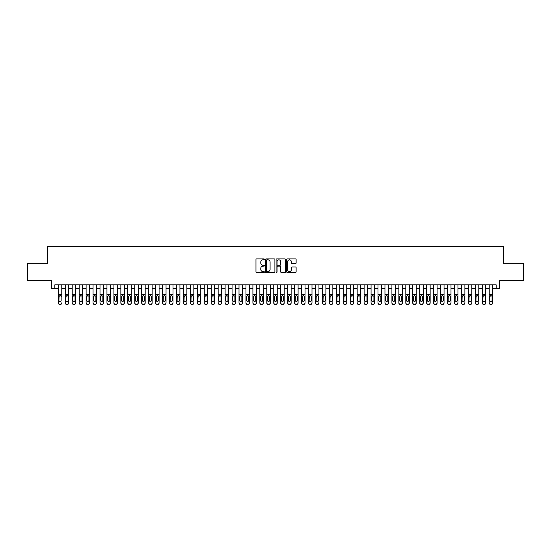 <?xml version="1.0" encoding="UTF-8"?>
<svg xmlns="http://www.w3.org/2000/svg" width="551" height="551" viewBox="0 0 551 551"><rect width="100%" height="100%" fill="white"/><g stroke="black" fill="none" stroke-linecap="round" stroke-linejoin="round"><path stroke-width="0.83" d="M264.377 259.356A0.475 0.475 0 0 0 263.901 258.88L256.656 258.88A0.682 0.682 0 0 0 255.974 259.562L255.974 271.843A0.682 0.682 0 0 0 256.656 272.525L263.901 272.525A0.475 0.475 0 0 0 264.377 272.042A0.475 0.475 0 0 0 263.901 271.567L262.965 271.567A2.183 2.183 0 0 1 260.781 269.384L260.781 268.358A2.183 2.183 0 0 1 262.965 266.174L263.901 266.174A0.475 0.475 0 0 0 264.377 265.699A0.475 0.475 0 0 0 263.901 265.224L262.965 265.224A2.183 2.183 0 0 1 260.781 263.041L260.781 262.014A2.183 2.183 0 0 1 262.965 259.831L263.901 259.831A0.475 0.475 0 0 0 264.377 259.356M295.439 263.688A0.682 0.682 0 0 0 296.121 263.006L296.121 259.562A0.682 0.682 0 0 0 295.439 258.88L287.388 258.88A0.682 0.682 0 0 0 286.706 259.562L286.706 271.843A0.682 0.682 0 0 0 287.388 272.525L295.439 272.525A0.682 0.682 0 0 0 296.121 271.843L296.121 267.676A0.682 0.682 0 0 0 295.439 266.994L291.996 266.994A0.682 0.682 0 0 0 291.314 267.676L291.314 269.742A1.825 1.825 0 0 1 289.489 271.567A1.825 1.825 0 0 1 287.663 269.742L287.663 261.656A1.825 1.825 0 0 1 289.489 259.831A1.825 1.825 0 0 1 291.314 261.656L291.314 263.006A0.682 0.682 0 0 0 291.996 263.688L295.439 263.688M54.831 288.29L54.831 284.812L496.169 284.812L496.169 288.29L499.647 288.29L499.647 280.645L523.45 280.645L523.45 263.268L503.469 263.268L503.469 246.586L47.531 246.586L47.531 263.268L27.55 263.268L27.55 280.645L51.353 280.645L51.353 288.29L58.303 288.29M274.901 259.562A0.682 0.682 0 0 0 274.219 258.88L266.167 258.88A0.682 0.682 0 0 0 265.486 259.562L265.486 271.843A0.682 0.682 0 0 0 266.167 272.525L274.219 272.525A0.682 0.682 0 0 0 274.901 271.843L274.901 259.562M276.781 258.88L284.833 258.88A0.682 0.682 0 0 1 285.514 259.562L285.514 271.843A0.682 0.682 0 0 1 284.833 272.525L281.382 272.525A0.682 0.682 0 0 1 280.7 271.843L280.7 266.863A0.682 0.682 0 0 0 280.018 266.174L277.732 266.174A0.682 0.682 0 0 0 277.05 266.863L277.05 272.042A0.475 0.475 0 0 1 276.574 272.525A0.475 0.475 0 0 1 276.099 272.042L276.099 259.562A0.682 0.682 0 0 1 276.781 258.88M61.781 288.29L65.252 288.29M68.73 288.29L72.209 288.29M75.68 288.29L79.158 288.29M82.629 288.29L86.108 288.29M89.579 288.29L93.057 288.29M96.528 288.29L100.006 288.29M103.485 288.29L106.956 288.29M110.434 288.29L113.905 288.29M117.384 288.29L120.855 288.29M124.333 288.29L127.804 288.29M131.283 288.29L134.761 288.29M138.232 288.29L141.71 288.29M145.182 288.29L148.66 288.29M152.131 288.29L155.609 288.29M159.081 288.29L162.559 288.29M166.037 288.29L169.508 288.29M172.986 288.29L176.458 288.29M179.936 288.29L183.407 288.29M186.885 288.29L190.357 288.29M193.835 288.29L197.313 288.29M200.784 288.29L204.263 288.29M207.734 288.29L211.212 288.29M214.683 288.29L218.162 288.29M221.633 288.29L225.111 288.29M228.589 288.29L232.061 288.29M235.539 288.29L239.01 288.29M242.488 288.29L245.96 288.29M249.438 288.29L252.909 288.29M256.387 288.29L259.865 288.29M263.337 288.29L266.815 288.29M270.286 288.29L273.764 288.29M277.236 288.29L280.714 288.29M284.185 288.29L287.663 288.29M291.135 288.29L294.613 288.29M298.091 288.29L301.562 288.29M305.04 288.29L308.512 288.29M311.99 288.29L315.461 288.29M318.939 288.29L322.411 288.29M325.889 288.29L329.367 288.29M332.838 288.29L336.317 288.29M339.788 288.29L343.266 288.29M346.737 288.29L350.216 288.29M353.687 288.29L357.165 288.29M360.643 288.29L364.115 288.29M367.593 288.29L371.064 288.29M374.542 288.29L378.014 288.29M381.492 288.29L384.963 288.29M388.441 288.29L391.919 288.29M395.391 288.29L398.869 288.29M402.34 288.29L405.818 288.29M409.29 288.29L412.768 288.29M416.239 288.29L419.717 288.29M423.196 288.29L426.667 288.29M430.145 288.29L433.616 288.29M437.095 288.29L440.566 288.29M444.044 288.29L447.515 288.29M450.993 288.29L454.472 288.29M457.943 288.29L461.421 288.29M464.892 288.29L468.371 288.29M471.842 288.29L475.32 288.29M478.791 288.29L482.27 288.29M485.748 288.29L489.219 288.29M492.697 288.29L496.169 288.29M266.918 259.831A0.475 0.475 0 0 0 266.443 260.313L266.443 271.092A0.475 0.475 0 0 0 266.918 271.567L267.91 271.567A2.183 2.183 0 0 0 270.093 269.384L270.093 262.014A2.183 2.183 0 0 0 267.91 259.831L266.918 259.831M280.7 261.691A1.825 1.825 0 0 0 278.875 259.865A1.825 1.825 0 0 0 277.05 261.691L277.05 264.542A0.682 0.682 0 0 0 277.732 265.224L280.018 265.224A0.682 0.682 0 0 0 280.7 264.542L280.7 261.691M58.303 296.376L58.303 302.816A1.391 1.377 -0 0 0 59.694 304.193L60.39 304.193A1.391 1.377 -0 0 0 61.781 302.816L61.781 303.036A1.391 1.377 180 0 1 60.39 304.414L60.39 304.193M61.781 296.376L61.781 284.812M61.154 300.336L61.154 296.672L61.154 300.336A1.109 1.102 180 0 1 60.045 301.438A1.109 1.102 180 0 0 61.154 300.336M58.929 300.55L58.929 300.336A1.109 1.102 180 0 0 60.045 301.438M58.929 300.336L59.053 296.162L60.045 295.556L61.03 296.162L60.045 295.556L58.929 296.59M58.303 284.812L58.303 303.036A1.391 1.377 180 0 0 59.694 304.414L60.39 304.414M61.781 296.162L61.03 296.162L61.154 296.672M65.252 296.376L65.252 302.816A1.391 1.377 0 0 0 66.643 304.193L67.339 304.193A1.391 1.377 0 0 0 68.73 302.816L68.73 303.036A1.391 1.377 180 0 1 67.339 304.414L67.339 304.193M68.104 300.336L68.104 296.672L68.104 300.336A1.109 1.102 180 0 1 66.995 301.438A1.109 1.102 180 0 0 68.104 300.336M65.879 300.55L65.879 300.336A1.109 1.102 180 0 0 66.995 301.438M65.879 300.336L66.003 296.162L66.995 295.556L67.98 296.162L66.995 295.556L65.879 296.59M72.209 296.376L72.209 302.816A1.391 1.377 0 0 0 73.593 304.193L74.289 304.193A1.391 1.377 0 0 0 75.68 302.816L75.68 303.036A1.391 1.377 180 0 1 74.289 304.414L74.289 304.193M75.053 300.336L75.053 296.672L75.053 300.336A1.109 1.102 180 0 1 73.944 301.438A1.109 1.102 180 0 0 75.053 300.336M72.828 300.55L72.828 300.336A1.109 1.102 180 0 0 73.944 301.438M72.828 300.336L72.952 296.162L73.944 295.556L74.929 296.162L73.944 295.556L72.828 296.59M79.158 296.376L79.158 302.816A1.391 1.377 0 0 0 80.542 304.193L81.238 304.193A1.391 1.377 0 0 0 82.629 302.816L82.629 303.036A1.391 1.377 180 0 1 81.238 304.414L81.238 304.193M82.003 300.336L82.003 296.672L82.003 300.336A1.109 1.102 180 0 1 80.894 301.438A1.109 1.102 180 0 0 82.003 300.336M79.778 300.55L79.778 300.336A1.109 1.102 180 0 0 80.894 301.438M79.778 300.336L79.902 296.162L80.894 295.556L81.885 296.162L80.894 295.556L79.778 296.59M86.108 296.376L86.108 302.816A1.391 1.377 0 0 0 87.499 304.193L88.188 304.193A1.391 1.377 0 0 0 89.579 302.816L89.579 303.036A1.391 1.377 180 0 1 88.188 304.414L88.188 304.193M88.952 300.336L88.952 296.672L88.952 300.336A1.109 1.102 180 0 1 87.843 301.438A1.109 1.102 180 0 0 88.952 300.336M86.734 300.55L86.734 300.336A1.109 1.102 180 0 0 87.843 301.438M86.734 300.336L86.851 296.162L87.843 295.556L88.835 296.162L87.843 295.556L86.734 296.59M68.73 284.812L68.73 303.036M65.252 284.812L65.252 303.036A1.391 1.377 180 0 0 66.643 304.414L67.339 304.414M68.73 296.162L67.98 296.162L68.104 296.672M75.68 284.812L75.68 303.036M72.209 284.812L72.209 303.036A1.391 1.377 180 0 0 73.593 304.414L74.289 304.414M75.68 296.162L74.929 296.162L75.053 296.672M82.629 284.812L82.629 303.036M79.158 284.812L79.158 303.036A1.391 1.377 180 0 0 80.542 304.414L81.238 304.414M82.629 296.162L81.885 296.162L82.003 296.672M89.579 284.812L89.579 303.036M86.108 284.812L86.108 303.036A1.391 1.377 180 0 0 87.499 304.414L88.188 304.414M89.579 296.162L88.835 296.162L88.952 296.672M93.057 296.376L93.057 302.816A1.391 1.377 0 0 0 94.448 304.193L95.144 304.193A1.391 1.377 0 0 0 96.528 302.816L96.528 303.036A1.391 1.377 180 0 1 95.144 304.414L95.144 304.193M95.908 300.336L95.908 296.672L95.908 300.336A1.109 1.102 180 0 1 94.793 301.438A1.109 1.102 180 0 0 95.908 300.336M93.684 300.55L93.684 300.336A1.109 1.102 180 0 0 94.793 301.438M93.684 300.336L93.808 296.162L94.793 295.556L95.784 296.162L94.793 295.556L93.684 296.59M96.528 284.812L96.528 303.036M93.057 284.812L93.057 303.036A1.391 1.377 180 0 0 94.448 304.414L95.144 304.414M96.528 296.162L95.784 296.162L95.908 296.672M100.006 296.376L100.006 302.816A1.391 1.377 0 0 0 101.398 304.193L102.093 304.193A1.391 1.377 0 0 0 103.485 302.816L103.485 303.036A1.391 1.377 180 0 1 102.093 304.414L102.093 304.193M102.858 300.336L102.858 296.672L102.858 300.336A1.109 1.102 180 0 1 101.742 301.438A1.109 1.102 180 0 0 102.858 300.336M100.633 300.55L100.633 300.336A1.109 1.102 180 0 0 101.742 301.438M100.633 300.336L100.757 296.162L101.742 295.556L102.734 296.162L101.742 295.556L100.633 296.59M103.485 284.812L103.485 303.036M100.006 284.812L100.006 303.036A1.391 1.377 180 0 0 101.398 304.414L102.093 304.414M103.485 296.162L102.734 296.162L102.858 296.672M106.956 296.376L106.956 302.816A1.391 1.377 0 0 0 108.347 304.193L109.043 304.193A1.391 1.377 0 0 0 110.434 302.816L110.434 303.036A1.391 1.377 180 0 1 109.043 304.414L109.043 304.193M109.807 300.336L109.807 296.672L109.807 300.336A1.109 1.102 180 0 1 108.692 301.438A1.109 1.102 180 0 0 109.807 300.336M107.583 300.55L107.583 300.336A1.109 1.102 180 0 0 108.692 301.438M107.583 300.336L107.707 296.162L108.692 295.556L109.683 296.162L108.692 295.556L107.583 296.59M110.434 284.812L110.434 303.036M106.956 284.812L106.956 303.036A1.391 1.377 180 0 0 108.347 304.414L109.043 304.414M110.434 296.162L109.683 296.162L109.807 296.672M113.905 296.376L113.905 302.816A1.391 1.377 0 0 0 115.297 304.193L115.992 304.193A1.391 1.377 0 0 0 117.384 302.816L117.384 303.036A1.391 1.377 180 0 1 115.992 304.414L115.992 304.193M116.757 300.336L116.757 296.672L116.757 300.336A1.109 1.102 180 0 1 115.641 301.438A1.109 1.102 180 0 0 116.757 300.336M114.532 300.55L114.532 300.336A1.109 1.102 180 0 0 115.641 301.438M114.532 300.336L114.656 296.162L115.641 295.556L116.633 296.162L115.641 295.556L114.532 296.59M117.384 284.812L117.384 303.036M113.905 284.812L113.905 303.036A1.391 1.377 180 0 0 115.297 304.414L115.992 304.414M117.384 296.162L116.633 296.162L116.757 296.672M120.855 296.376L120.855 302.816A1.391 1.377 0 0 0 122.246 304.193L122.942 304.193A1.391 1.377 0 0 0 124.333 302.816L124.333 303.036A1.391 1.377 180 0 1 122.942 304.414L122.942 304.193M123.706 300.336L123.706 296.672L123.706 300.336A1.109 1.102 180 0 1 122.597 301.438A1.109 1.102 180 0 0 123.706 300.336M121.482 300.55L121.482 300.336A1.109 1.102 180 0 0 122.597 301.438M121.482 300.336L121.606 296.162L122.597 295.556L123.582 296.162L122.597 295.556L121.482 296.59M124.333 284.812L124.333 303.036M120.855 284.812L120.855 303.036A1.391 1.377 180 0 0 122.246 304.414L122.942 304.414M124.333 296.162L123.582 296.162L123.706 296.672M127.804 296.376L127.804 302.816A1.391 1.377 0 0 0 129.196 304.193L129.891 304.193A1.391 1.377 0 0 0 131.283 302.816L131.283 303.036A1.391 1.377 180 0 1 129.891 304.414L129.891 304.193M130.656 300.336L130.656 296.672L130.656 300.336A1.109 1.102 180 0 1 129.547 301.438A1.109 1.102 180 0 0 130.656 300.336M128.431 300.55L128.431 300.336A1.109 1.102 180 0 0 129.547 301.438M128.431 300.336L128.555 296.162L129.547 295.556L130.532 296.162L129.547 295.556L128.431 296.59M131.283 284.812L131.283 303.036M127.804 284.812L127.804 303.036A1.391 1.377 180 0 0 129.196 304.414L129.891 304.414M131.283 296.162L130.532 296.162L130.656 296.672M134.761 296.376L134.761 302.816A1.391 1.377 0 0 0 136.145 304.193L136.841 304.193A1.391 1.377 0 0 0 138.232 302.816L138.232 303.036A1.391 1.377 180 0 1 136.841 304.414L136.841 304.193M137.605 300.336L137.605 296.672L137.605 300.336A1.109 1.102 180 0 1 136.496 301.438A1.109 1.102 180 0 0 137.605 300.336M135.381 300.55L135.381 300.336A1.109 1.102 180 0 0 136.496 301.438M135.381 300.336L135.505 296.162L136.496 295.556L137.481 296.162L136.496 295.556L135.381 296.59M138.232 284.812L138.232 303.036M134.761 284.812L134.761 303.036A1.391 1.377 180 0 0 136.145 304.414L136.841 304.414M138.232 296.162L137.481 296.162L137.605 296.672M141.71 296.376L141.71 302.816A1.391 1.377 0 0 0 143.095 304.193L143.79 304.193A1.391 1.377 0 0 0 145.182 302.816L145.182 303.036A1.391 1.377 180 0 1 143.79 304.414L143.79 304.193M144.555 300.336L144.555 296.672L144.555 300.336A1.109 1.102 180 0 1 143.446 301.438A1.109 1.102 180 0 0 144.555 300.336M142.33 300.55L142.33 300.336A1.109 1.102 180 0 0 143.446 301.438M142.33 300.336L142.454 296.162L143.446 295.556L144.431 296.162L143.446 295.556L142.33 296.59M145.182 284.812L145.182 303.036M141.71 284.812L141.71 303.036A1.391 1.377 180 0 0 143.095 304.414L143.79 304.414M145.182 296.162L144.431 296.162L144.555 296.672M152.131 284.812L152.131 303.036A1.391 1.377 180 0 1 150.74 304.414L150.74 304.193A1.391 1.377 0 0 0 152.131 302.816L152.131 303.036M148.66 284.812L148.66 302.816A1.391 1.377 0 0 0 150.051 304.193L150.74 304.193M150.051 304.193L150.74 304.414M150.051 304.414A1.391 1.377 180 0 1 148.66 303.036L148.66 296.376M152.131 296.162L151.387 296.162L151.504 300.336A1.109 1.102 180 0 1 150.395 301.438A1.109 1.102 180 0 1 149.287 300.336L149.404 296.162L150.395 295.556L151.387 296.162L150.395 295.556L149.287 296.59M159.081 284.812L159.081 303.036A1.391 1.377 180 0 1 157.696 304.414L157.696 304.193A1.391 1.377 0 0 0 159.081 302.816L159.081 303.036M155.609 284.812L155.609 302.816A1.391 1.377 0 0 0 157.001 304.193L157.696 304.193M157.001 304.193L157.696 304.414M157.001 304.414A1.391 1.377 180 0 1 155.609 303.036L155.609 296.376M159.081 296.162L158.337 296.162L158.461 300.336A1.109 1.102 180 0 1 157.345 301.438A1.109 1.102 180 0 1 156.236 300.336L156.36 296.162L157.345 295.556L158.337 296.162L157.345 295.556L156.236 296.59M150.395 301.438A1.109 1.102 180 0 0 151.504 300.336L151.504 296.672M157.345 301.438A1.109 1.102 180 0 0 158.461 300.336L158.461 296.672M162.559 296.376L162.559 302.816A1.391 1.377 0 0 0 163.95 304.193L164.646 304.193A1.391 1.377 0 0 0 166.037 302.816L166.037 303.036A1.391 1.377 180 0 1 164.646 304.414L164.646 304.193M165.41 300.336L165.41 296.672L165.41 300.336A1.109 1.102 180 0 1 164.294 301.438A1.109 1.102 180 0 0 165.41 300.336M163.186 300.55L163.186 300.336A1.109 1.102 180 0 0 164.294 301.438M163.186 300.336L163.31 296.162L164.294 295.556L165.286 296.162L164.294 295.556L163.186 296.59M166.037 284.812L166.037 303.036M162.559 284.812L162.559 303.036A1.391 1.377 180 0 0 163.95 304.414L164.646 304.414M166.037 296.162L165.286 296.162L165.41 296.672M169.508 296.376L169.508 302.816A1.391 1.377 0 0 0 170.9 304.193L171.595 304.193A1.391 1.377 0 0 0 172.986 302.816L172.986 303.036A1.391 1.377 180 0 1 171.595 304.414L171.595 304.193M172.36 300.336L172.36 296.672L172.36 300.336A1.109 1.102 180 0 1 171.244 301.438A1.109 1.102 180 0 0 172.36 300.336M170.135 300.55L170.135 300.336A1.109 1.102 180 0 0 171.244 301.438M170.135 300.336L170.259 296.162L171.244 295.556L172.236 296.162L171.244 295.556L170.135 296.59M172.986 284.812L172.986 303.036M169.508 284.812L169.508 303.036A1.391 1.377 180 0 0 170.9 304.414L171.595 304.414M172.986 296.162L172.236 296.162L172.36 296.672M176.458 296.376L176.458 302.816A1.391 1.377 0 0 0 177.849 304.193L178.545 304.193A1.391 1.377 0 0 0 179.936 302.816L179.936 303.036A1.391 1.377 180 0 1 178.545 304.414L178.545 304.193M179.309 300.336L179.309 296.672L179.309 300.336A1.109 1.102 180 0 1 178.193 301.438A1.109 1.102 180 0 0 179.309 300.336M177.085 300.55L177.085 300.336A1.109 1.102 180 0 0 178.193 301.438M177.085 300.336L177.208 296.162L178.193 295.556L179.185 296.162L178.193 295.556L177.085 296.59M179.936 284.812L179.936 303.036M176.458 284.812L176.458 303.036A1.391 1.377 180 0 0 177.849 304.414L178.545 304.414M179.936 296.162L179.185 296.162L179.309 296.672M183.407 296.376L183.407 302.816A1.391 1.377 0 0 0 184.799 304.193L185.494 304.193A1.391 1.377 0 0 0 186.885 302.816L186.885 303.036A1.391 1.377 180 0 1 185.494 304.414L185.494 304.193M186.259 300.336L186.259 296.672L186.259 300.336A1.109 1.102 180 0 1 185.15 301.438A1.109 1.102 180 0 0 186.259 300.336M184.034 300.55L184.034 300.336A1.109 1.102 180 0 0 185.15 301.438M184.034 300.336L184.158 296.162L185.15 295.556L186.135 296.162L185.15 295.556L184.034 296.59M186.885 284.812L186.885 303.036M183.407 284.812L183.407 303.036A1.391 1.377 180 0 0 184.799 304.414L185.494 304.414M186.885 296.162L186.135 296.162L186.259 296.672M190.357 296.376L190.357 302.816A1.391 1.377 0 0 0 191.748 304.193L192.444 304.193A1.391 1.377 0 0 0 193.835 302.816L193.835 303.036A1.391 1.377 180 0 1 192.444 304.414L192.444 304.193M193.208 300.336L193.208 296.672L193.208 300.336A1.109 1.102 180 0 1 192.099 301.438A1.109 1.102 180 0 0 193.208 300.336M190.983 300.55L190.983 300.336A1.109 1.102 180 0 0 192.099 301.438M190.983 300.336L191.107 296.162L192.099 295.556L193.084 296.162L192.099 295.556L190.983 296.59M193.835 284.812L193.835 303.036M190.357 284.812L190.357 303.036A1.391 1.377 180 0 0 191.748 304.414L192.444 304.414M193.835 296.162L193.084 296.162L193.208 296.672M197.313 296.376L197.313 302.816A1.391 1.377 0 0 0 198.697 304.193L199.393 304.193A1.391 1.377 0 0 0 200.784 302.816L200.784 303.036A1.391 1.377 180 0 1 199.393 304.414L199.393 304.193M200.158 300.336L200.158 296.672L200.158 300.336A1.109 1.102 180 0 1 199.049 301.438A1.109 1.102 180 0 0 200.158 300.336M197.933 300.55L197.933 300.336A1.109 1.102 180 0 0 199.049 301.438M197.933 300.336L198.057 296.162L199.049 295.556L200.034 296.162L199.049 295.556L197.933 296.59M200.784 284.812L200.784 303.036M197.313 284.812L197.313 303.036A1.391 1.377 180 0 0 198.697 304.414L199.393 304.414M200.784 296.162L200.034 296.162L200.158 296.672M204.263 296.376L204.263 302.816A1.391 1.377 0 0 0 205.647 304.193L206.343 304.193A1.391 1.377 0 0 0 207.734 302.816L207.734 303.036A1.391 1.377 180 0 1 206.343 304.414L206.343 304.193M207.107 300.336L207.107 296.672L207.107 300.336A1.109 1.102 180 0 1 205.998 301.438A1.109 1.102 180 0 0 207.107 300.336M204.882 300.55L204.882 300.336A1.109 1.102 180 0 0 205.998 301.438M204.882 300.336L205.006 296.162L205.998 295.556L206.983 296.162L205.998 295.556L204.882 296.59M207.734 284.812L207.734 303.036M204.263 284.812L204.263 303.036A1.391 1.377 180 0 0 205.647 304.414L206.343 304.414M207.734 296.162L206.983 296.162L207.107 296.672M211.212 296.376L211.212 302.816A1.391 1.377 0 0 0 212.603 304.193L213.292 304.193A1.391 1.377 0 0 0 214.683 302.816L214.683 303.036A1.391 1.377 180 0 1 213.292 304.414L213.292 304.193M214.057 300.336L214.057 296.672L214.057 300.336A1.109 1.102 180 0 1 212.948 301.438A1.109 1.102 180 0 0 214.057 300.336M211.839 300.55L211.839 300.336A1.109 1.102 180 0 0 212.948 301.438M211.839 300.336L211.956 296.162L212.948 295.556L213.94 296.162L212.948 295.556L211.839 296.59M214.683 284.812L214.683 303.036M211.212 284.812L211.212 303.036A1.391 1.377 180 0 0 212.603 304.414L213.292 304.414M214.683 296.162L213.94 296.162L214.057 296.672M218.162 296.376L218.162 302.816A1.391 1.377 0 0 0 219.553 304.193L220.248 304.193A1.391 1.377 0 0 0 221.633 302.816L221.633 303.036A1.391 1.377 180 0 1 220.248 304.414L220.248 304.193M221.013 300.336L221.013 296.672L221.013 300.336A1.109 1.102 180 0 1 219.897 301.438A1.109 1.102 180 0 0 221.013 300.336M218.788 300.55L218.788 300.336A1.109 1.102 180 0 0 219.897 301.438M218.788 300.336L218.912 296.162L219.897 295.556L220.889 296.162L219.897 295.556L218.788 296.59M225.111 296.376L225.111 302.816A1.391 1.377 0 0 0 226.502 304.193L227.198 304.193A1.391 1.377 0 0 0 228.589 302.816L228.589 303.036A1.391 1.377 180 0 1 227.198 304.414L227.198 304.193M227.962 300.336L227.962 296.672L227.962 300.336A1.109 1.102 180 0 1 226.847 301.438A1.109 1.102 180 0 0 227.962 300.336M225.738 300.55L225.738 300.336A1.109 1.102 180 0 0 226.847 301.438M225.738 300.336L225.862 296.162L226.847 295.556L227.839 296.162L226.847 295.556L225.738 296.59M232.061 296.376L232.061 302.816A1.391 1.377 0 0 0 233.452 304.193L234.147 304.193A1.391 1.377 0 0 0 235.539 302.816L235.539 303.036A1.391 1.377 180 0 1 234.147 304.414L234.147 304.193M234.912 300.336L234.912 296.672L234.912 300.336A1.109 1.102 180 0 1 233.796 301.438A1.109 1.102 180 0 0 234.912 300.336M232.687 300.55L232.687 300.336A1.109 1.102 180 0 0 233.796 301.438M232.687 300.336L232.811 296.162L233.796 295.556L234.788 296.162L233.796 295.556L232.687 296.59M221.633 284.812L221.633 303.036M218.162 284.812L218.162 303.036A1.391 1.377 180 0 0 219.553 304.414L220.248 304.414M221.633 296.162L220.889 296.162L221.013 296.672M228.589 284.812L228.589 303.036M225.111 284.812L225.111 303.036A1.391 1.377 180 0 0 226.502 304.414L227.198 304.414M228.589 296.162L227.839 296.162L227.962 296.672M235.539 284.812L235.539 303.036M232.061 284.812L232.061 303.036A1.391 1.377 180 0 0 233.452 304.414L234.147 304.414M235.539 296.162L234.788 296.162L234.912 296.672M239.01 296.376L239.01 302.816A1.391 1.377 0 0 0 240.401 304.193L241.097 304.193A1.391 1.377 0 0 0 242.488 302.816L242.488 303.036A1.391 1.377 180 0 1 241.097 304.414L241.097 304.193M241.861 300.336L241.861 296.672L241.861 300.336A1.109 1.102 180 0 1 240.746 301.438A1.109 1.102 180 0 0 241.861 300.336M239.637 300.55L239.637 300.336A1.109 1.102 180 0 0 240.746 301.438M239.637 300.336L239.761 296.162L240.746 295.556L241.737 296.162L240.746 295.556L239.637 296.59M242.488 284.812L242.488 303.036M239.01 284.812L239.01 303.036A1.391 1.377 180 0 0 240.401 304.414L241.097 304.414M242.488 296.162L241.737 296.162L241.861 296.672M245.96 296.376L245.96 302.816A1.391 1.377 0 0 0 247.351 304.193L248.046 304.193A1.391 1.377 0 0 0 249.438 302.816L249.438 303.036A1.391 1.377 180 0 1 248.046 304.414L248.046 304.193M248.811 300.336L248.811 296.672L248.811 300.336A1.109 1.102 180 0 1 247.702 301.438A1.109 1.102 180 0 0 248.811 300.336M246.586 300.55L246.586 300.336A1.109 1.102 180 0 0 247.702 301.438M246.586 300.336L246.71 296.162L247.702 295.556L248.687 296.162L247.702 295.556L246.586 296.59M249.438 284.812L249.438 303.036M245.96 284.812L245.96 303.036A1.391 1.377 180 0 0 247.351 304.414L248.046 304.414M249.438 296.162L248.687 296.162L248.811 296.672M252.909 296.376L252.909 302.816A1.391 1.377 0 0 0 254.3 304.193L254.996 304.193A1.391 1.377 0 0 0 256.387 302.816L256.387 303.036A1.391 1.377 180 0 1 254.996 304.414L254.996 304.193M255.76 300.336L255.76 296.672L255.76 300.336A1.109 1.102 180 0 1 254.652 301.438A1.109 1.102 180 0 0 255.76 300.336M253.536 300.55L253.536 300.336A1.109 1.102 180 0 0 254.652 301.438M253.536 300.336L253.66 296.162L254.652 295.556L255.636 296.162L254.652 295.556L253.536 296.59M256.387 284.812L256.387 303.036M252.909 284.812L252.909 303.036A1.391 1.377 180 0 0 254.3 304.414L254.996 304.414M256.387 296.162L255.636 296.162L255.76 296.672M259.865 296.376L259.865 302.816A1.391 1.377 0 0 0 261.25 304.193L261.945 304.193A1.391 1.377 0 0 0 263.337 302.816L263.337 303.036A1.391 1.377 180 0 1 261.945 304.414L261.945 304.193M262.71 300.336L262.71 296.672L262.71 300.336A1.109 1.102 180 0 1 261.601 301.438A1.109 1.102 180 0 0 262.71 300.336M260.485 300.55L260.485 300.336A1.109 1.102 180 0 0 261.601 301.438M260.485 300.336L260.609 296.162L261.601 295.556L262.586 296.162L261.601 295.556L260.485 296.59M263.337 284.812L263.337 303.036M259.865 284.812L259.865 303.036A1.391 1.377 180 0 0 261.25 304.414L261.945 304.414M263.337 296.162L262.586 296.162L262.71 296.672M266.815 296.376L266.815 302.816A1.391 1.377 0 0 0 268.199 304.193L268.895 304.193A1.391 1.377 0 0 0 270.286 302.816L270.286 303.036A1.391 1.377 180 0 1 268.895 304.414L268.895 304.193M269.659 300.336L269.659 296.672L269.659 300.336A1.109 1.102 180 0 1 268.551 301.438A1.109 1.102 180 0 0 269.659 300.336M267.435 300.55L267.435 300.336A1.109 1.102 180 0 0 268.551 301.438M267.435 300.336L267.559 296.162L268.551 295.556L269.535 296.162L268.551 295.556L267.435 296.59M273.764 296.376L273.764 302.816A1.391 1.377 0 0 0 275.156 304.193L275.844 304.193A1.391 1.377 0 0 0 277.236 302.816L277.236 303.036A1.391 1.377 180 0 1 275.844 304.414L275.844 304.193M276.609 300.336L276.609 296.672L276.609 300.336A1.109 1.102 180 0 1 275.5 301.438A1.109 1.102 180 0 0 276.609 300.336M274.391 300.55L274.391 300.336A1.109 1.102 180 0 0 275.5 301.438M274.391 300.336L274.508 296.162L275.5 295.556L276.492 296.162L275.5 295.556L274.391 296.59M280.714 296.376L280.714 302.816A1.391 1.377 0 0 0 282.105 304.193L282.801 304.193A1.391 1.377 0 0 0 284.185 302.816L284.185 303.036A1.391 1.377 180 0 1 282.801 304.414L282.801 304.193M283.565 300.336L283.565 296.672L283.565 300.336A1.109 1.102 180 0 1 282.449 301.438A1.109 1.102 180 0 0 283.565 300.336M281.341 300.55L281.341 300.336A1.109 1.102 180 0 0 282.449 301.438M281.341 300.336L281.465 296.162L282.449 295.556L283.441 296.162L282.449 295.556L281.341 296.59M270.286 284.812L270.286 303.036M266.815 284.812L266.815 303.036A1.391 1.377 180 0 0 268.199 304.414L268.895 304.414M270.286 296.162L269.535 296.162L269.659 296.672M277.236 284.812L277.236 303.036M273.764 284.812L273.764 303.036A1.391 1.377 180 0 0 275.156 304.414L275.844 304.414M277.236 296.162L276.492 296.162L276.609 296.672M284.185 284.812L284.185 303.036M280.714 284.812L280.714 303.036A1.391 1.377 180 0 0 282.105 304.414L282.801 304.414M284.185 296.162L283.441 296.162L283.565 296.672M287.663 296.376L287.663 302.816A1.391 1.377 0 0 0 289.055 304.193L289.75 304.193A1.391 1.377 0 0 0 291.135 302.816L291.135 303.036A1.391 1.377 180 0 1 289.75 304.414L289.75 304.193M290.515 300.336L290.515 296.672L290.515 300.336A1.109 1.102 180 0 1 289.399 301.438A1.109 1.102 180 0 0 290.515 300.336M288.29 300.55L288.29 300.336A1.109 1.102 180 0 0 289.399 301.438M288.29 300.336L288.414 296.162L289.399 295.556L290.391 296.162L289.399 295.556L288.29 296.59M291.135 284.812L291.135 303.036M287.663 284.812L287.663 303.036A1.391 1.377 180 0 0 289.055 304.414L289.75 304.414M291.135 296.162L290.391 296.162L290.515 296.672M294.613 296.376L294.613 302.816A1.391 1.377 0 0 0 296.004 304.193L296.7 304.193A1.391 1.377 0 0 0 298.091 302.816L298.091 303.036A1.391 1.377 180 0 1 296.7 304.414L296.7 304.193M297.464 300.336L297.464 296.672L297.464 300.336A1.109 1.102 180 0 1 296.348 301.438A1.109 1.102 180 0 0 297.464 300.336M295.24 300.55L295.24 300.336A1.109 1.102 180 0 0 296.348 301.438M295.24 300.336L295.364 296.162L296.348 295.556L297.34 296.162L296.348 295.556L295.24 296.59M298.091 284.812L298.091 303.036M294.613 284.812L294.613 303.036A1.391 1.377 180 0 0 296.004 304.414L296.7 304.414M298.091 296.162L297.34 296.162L297.464 296.672M301.562 296.376L301.562 302.816A1.391 1.377 0 0 0 302.954 304.193L303.649 304.193A1.391 1.377 0 0 0 305.04 302.816L305.04 303.036A1.391 1.377 180 0 1 303.649 304.414L303.649 304.193M304.414 300.336L304.414 296.672L304.414 300.336A1.109 1.102 180 0 1 303.298 301.438A1.109 1.102 180 0 0 304.414 300.336M302.189 300.55L302.189 300.336A1.109 1.102 180 0 0 303.298 301.438M302.189 300.336L302.313 296.162L303.298 295.556L304.29 296.162L303.298 295.556L302.189 296.59M305.04 284.812L305.04 303.036M301.562 284.812L301.562 303.036A1.391 1.377 180 0 0 302.954 304.414L303.649 304.414M305.04 296.162L304.29 296.162L304.414 296.672M308.512 296.376L308.512 302.816A1.391 1.377 0 0 0 309.903 304.193L310.599 304.193A1.391 1.377 0 0 0 311.99 302.816L311.99 303.036A1.391 1.377 180 0 1 310.599 304.414L310.599 304.193M311.363 300.336L311.363 296.672L311.363 300.336A1.109 1.102 180 0 1 310.254 301.438A1.109 1.102 180 0 0 311.363 300.336M309.139 300.55L309.139 300.336A1.109 1.102 180 0 0 310.254 301.438M309.139 300.336L309.263 296.162L310.254 295.556L311.239 296.162L310.254 295.556L309.139 296.59M311.99 284.812L311.99 303.036M308.512 284.812L308.512 303.036A1.391 1.377 180 0 0 309.903 304.414L310.599 304.414M311.99 296.162L311.239 296.162L311.363 296.672M315.461 296.376L315.461 302.816A1.391 1.377 0 0 0 316.853 304.193L317.548 304.193A1.391 1.377 0 0 0 318.939 302.816L318.939 303.036A1.391 1.377 180 0 1 317.548 304.414L317.548 304.193M318.313 300.336L318.313 296.672L318.313 300.336A1.109 1.102 180 0 1 317.204 301.438A1.109 1.102 180 0 0 318.313 300.336M316.088 300.55L316.088 300.336A1.109 1.102 180 0 0 317.204 301.438M316.088 300.336L316.212 296.162L317.204 295.556L318.189 296.162L317.204 295.556L316.088 296.59M318.939 284.812L318.939 303.036M315.461 284.812L315.461 303.036A1.391 1.377 180 0 0 316.853 304.414L317.548 304.414M318.939 296.162L318.189 296.162L318.313 296.672M322.411 296.376L322.411 302.816A1.391 1.377 0 0 0 323.802 304.193L324.498 304.193A1.391 1.377 0 0 0 325.889 302.816L325.889 303.036A1.391 1.377 180 0 1 324.498 304.414L324.498 304.193M325.262 300.336L325.262 296.672L325.262 300.336A1.109 1.102 180 0 1 324.153 301.438A1.109 1.102 180 0 0 325.262 300.336M323.038 300.55L323.038 300.336A1.109 1.102 180 0 0 324.153 301.438M323.038 300.336L323.161 296.162L324.153 295.556L325.138 296.162L324.153 295.556L323.038 296.59M325.889 284.812L325.889 303.036M322.411 284.812L322.411 303.036A1.391 1.377 180 0 0 323.802 304.414L324.498 304.414M325.889 296.162L325.138 296.162L325.262 296.672M329.367 296.376L329.367 302.816A1.391 1.377 0 0 0 330.752 304.193L331.447 304.193A1.391 1.377 0 0 0 332.838 302.816L332.838 303.036A1.391 1.377 180 0 1 331.447 304.414L331.447 304.193M332.212 300.336L332.212 296.672L332.212 300.336A1.109 1.102 180 0 1 331.103 301.438A1.109 1.102 180 0 0 332.212 300.336M329.987 300.55L329.987 300.336A1.109 1.102 180 0 0 331.103 301.438M329.987 300.336L330.111 296.162L331.103 295.556L332.088 296.162L331.103 295.556L329.987 296.59M332.838 284.812L332.838 303.036M329.367 284.812L329.367 303.036A1.391 1.377 180 0 0 330.752 304.414L331.447 304.414M332.838 296.162L332.088 296.162L332.212 296.672M336.317 296.376L336.317 302.816A1.391 1.377 0 0 0 337.708 304.193L338.397 304.193A1.391 1.377 0 0 0 339.788 302.816L339.788 303.036A1.391 1.377 180 0 1 338.397 304.414L338.397 304.193M339.161 300.336L339.161 296.672L339.161 300.336A1.109 1.102 180 0 1 338.052 301.438A1.109 1.102 180 0 0 339.161 300.336M336.943 300.55L336.943 300.336A1.109 1.102 180 0 0 338.052 301.438M336.943 300.336L337.06 296.162L338.052 295.556L339.044 296.162L338.052 295.556L336.943 296.59M339.788 284.812L339.788 303.036M336.317 284.812L336.317 303.036A1.391 1.377 180 0 0 337.708 304.414L338.397 304.414M339.788 296.162L339.044 296.162L339.161 296.672M343.266 296.376L343.266 302.816A1.391 1.377 0 0 0 344.657 304.193L345.353 304.193A1.391 1.377 0 0 0 346.737 302.816L346.737 303.036A1.391 1.377 180 0 1 345.353 304.414L345.353 304.193M346.118 300.336L346.118 296.672L346.118 300.336A1.109 1.102 180 0 1 345.002 301.438A1.109 1.102 180 0 0 346.118 300.336M343.893 300.55L343.893 300.336A1.109 1.102 180 0 0 345.002 301.438M343.893 300.336L344.017 296.162L345.002 295.556L345.994 296.162L345.002 295.556L343.893 296.59M346.737 284.812L346.737 303.036M343.266 284.812L343.266 303.036A1.391 1.377 180 0 0 344.657 304.414L345.353 304.414M346.737 296.162L345.994 296.162L346.118 296.672M350.216 296.376L350.216 302.816A1.391 1.377 0 0 0 351.607 304.193L352.303 304.193A1.391 1.377 0 0 0 353.687 302.816L353.687 303.036A1.391 1.377 180 0 1 352.303 304.414L352.303 304.193M353.067 300.336L353.067 296.672L353.067 300.336A1.109 1.102 180 0 1 351.951 301.438A1.109 1.102 180 0 0 353.067 300.336M350.842 300.55L350.842 300.336A1.109 1.102 180 0 0 351.951 301.438M350.842 300.336L350.966 296.162L351.951 295.556L352.943 296.162L351.951 295.556L350.842 296.59M353.687 284.812L353.687 303.036M350.216 284.812L350.216 303.036A1.391 1.377 180 0 0 351.607 304.414L352.303 304.414M353.687 296.162L352.943 296.162L353.067 296.672M357.165 296.376L357.165 302.816A1.391 1.377 0 0 0 358.556 304.193L359.252 304.193A1.391 1.377 0 0 0 360.643 302.816L360.643 303.036A1.391 1.377 180 0 1 359.252 304.414L359.252 304.193M360.017 300.336L360.017 296.672L360.017 300.336A1.109 1.102 180 0 1 358.901 301.438A1.109 1.102 180 0 0 360.017 300.336M357.792 300.55L357.792 300.336A1.109 1.102 180 0 0 358.901 301.438M357.792 300.336L357.916 296.162L358.901 295.556L359.893 296.162L358.901 295.556L357.792 296.59M360.643 284.812L360.643 303.036M357.165 284.812L357.165 303.036A1.391 1.377 180 0 0 358.556 304.414L359.252 304.414M360.643 296.162L359.893 296.162L360.017 296.672M364.115 296.376L364.115 302.816A1.391 1.377 0 0 0 365.506 304.193L366.201 304.193A1.391 1.377 0 0 0 367.593 302.816L367.593 303.036A1.391 1.377 180 0 1 366.201 304.414L366.201 304.193M366.966 300.336L366.966 296.672L366.966 300.336A1.109 1.102 180 0 1 365.85 301.438A1.109 1.102 180 0 0 366.966 300.336M364.741 300.55L364.741 300.336A1.109 1.102 180 0 0 365.85 301.438M364.741 300.336L364.865 296.162L365.85 295.556L366.842 296.162L365.85 295.556L364.741 296.59M367.593 284.812L367.593 303.036M364.115 284.812L364.115 303.036A1.391 1.377 180 0 0 365.506 304.414L366.201 304.414M367.593 296.162L366.842 296.162L366.966 296.672M371.064 296.376L371.064 302.816A1.391 1.377 0 0 0 372.455 304.193L373.151 304.193A1.391 1.377 0 0 0 374.542 302.816L374.542 303.036A1.391 1.377 180 0 1 373.151 304.414L373.151 304.193M373.915 300.336L373.915 296.672L373.915 300.336A1.109 1.102 180 0 1 372.807 301.438A1.109 1.102 180 0 0 373.915 300.336M371.691 300.55L371.691 300.336A1.109 1.102 180 0 0 372.807 301.438M371.691 300.336L371.815 296.162L372.807 295.556L373.792 296.162L372.807 295.556L371.691 296.59M374.542 284.812L374.542 303.036M371.064 284.812L371.064 303.036A1.391 1.377 180 0 0 372.455 304.414L373.151 304.414M374.542 296.162L373.792 296.162L373.915 296.672M378.014 296.376L378.014 302.816A1.391 1.377 0 0 0 379.405 304.193L380.1 304.193A1.391 1.377 0 0 0 381.492 302.816L381.492 303.036A1.391 1.377 180 0 1 380.1 304.414L380.1 304.193M380.865 300.336L380.865 296.672L380.865 300.336A1.109 1.102 180 0 1 379.756 301.438A1.109 1.102 180 0 0 380.865 300.336M378.64 300.55L378.64 300.336A1.109 1.102 180 0 0 379.756 301.438M378.64 300.336L378.764 296.162L379.756 295.556L380.741 296.162L379.756 295.556L378.64 296.59M381.492 284.812L381.492 303.036M378.014 284.812L378.014 303.036A1.391 1.377 180 0 0 379.405 304.414L380.1 304.414M381.492 296.162L380.741 296.162L380.865 296.672M384.963 296.376L384.963 302.816A1.391 1.377 0 0 0 386.354 304.193L387.05 304.193A1.391 1.377 0 0 0 388.441 302.816L388.441 303.036A1.391 1.377 180 0 1 387.05 304.414L387.05 304.193M387.814 300.336L387.814 296.672L387.814 300.336A1.109 1.102 180 0 1 386.706 301.438A1.109 1.102 180 0 0 387.814 300.336M385.59 300.55L385.59 300.336A1.109 1.102 180 0 0 386.706 301.438M385.59 300.336L385.714 296.162L386.706 295.556L387.69 296.162L386.706 295.556L385.59 296.59M388.441 284.812L388.441 303.036M384.963 284.812L384.963 303.036A1.391 1.377 180 0 0 386.354 304.414L387.05 304.414M388.441 296.162L387.69 296.162L387.814 296.672M391.919 296.376L391.919 302.816A1.391 1.377 0 0 0 393.304 304.193L393.999 304.193A1.391 1.377 0 0 0 395.391 302.816L395.391 303.036A1.391 1.377 180 0 1 393.999 304.414L393.999 304.193M394.764 300.336L394.764 296.672L394.764 300.336A1.109 1.102 180 0 1 393.655 301.438A1.109 1.102 180 0 0 394.764 300.336M392.539 300.55L392.539 300.336A1.109 1.102 180 0 0 393.655 301.438M392.539 300.336L392.663 296.162L393.655 295.556L394.64 296.162L393.655 295.556L392.539 296.59M395.391 284.812L395.391 303.036M391.919 284.812L391.919 303.036A1.391 1.377 180 0 0 393.304 304.414L393.999 304.414M395.391 296.162L394.64 296.162L394.764 296.672M398.869 296.376L398.869 302.816A1.391 1.377 0 0 0 400.26 304.193L400.949 304.193A1.391 1.377 0 0 0 402.34 302.816L402.34 303.036A1.391 1.377 180 0 1 400.949 304.414L400.949 304.193M401.713 300.336L401.713 296.672L401.713 300.336A1.109 1.102 180 0 1 400.605 301.438A1.109 1.102 180 0 0 401.713 300.336M399.496 300.55L399.496 300.336A1.109 1.102 180 0 0 400.605 301.438M399.496 300.336L399.613 296.162L400.605 295.556L401.596 296.162L400.605 295.556L399.496 296.59M402.34 284.812L402.34 303.036M398.869 284.812L398.869 303.036A1.391 1.377 180 0 0 400.26 304.414L400.949 304.414M402.34 296.162L401.596 296.162L401.713 296.672M405.818 296.376L405.818 302.816A1.391 1.377 0 0 0 407.21 304.193L407.905 304.193A1.391 1.377 0 0 0 409.29 302.816L409.29 303.036A1.391 1.377 180 0 1 407.905 304.414L407.905 304.193M408.67 300.336L408.67 296.672L408.67 300.336A1.109 1.102 180 0 1 407.554 301.438A1.109 1.102 180 0 0 408.67 300.336M406.445 300.55L406.445 300.336A1.109 1.102 180 0 0 407.554 301.438M406.445 300.336L406.569 296.162L407.554 295.556L408.546 296.162L407.554 295.556L406.445 296.59M409.29 284.812L409.29 303.036M405.818 284.812L405.818 303.036A1.391 1.377 180 0 0 407.21 304.414L407.905 304.414M409.29 296.162L408.546 296.162L408.67 296.672M412.768 296.376L412.768 302.816A1.391 1.377 0 0 0 414.159 304.193L414.855 304.193A1.391 1.377 0 0 0 416.239 302.816L416.239 303.036A1.391 1.377 180 0 1 414.855 304.414L414.855 304.193M415.619 300.336L415.619 296.672L415.619 300.336A1.109 1.102 180 0 1 414.504 301.438A1.109 1.102 180 0 0 415.619 300.336M413.395 300.55L413.395 300.336A1.109 1.102 180 0 0 414.504 301.438M413.395 300.336L413.519 296.162L414.504 295.556L415.495 296.162L414.504 295.556L413.395 296.59M416.239 284.812L416.239 303.036M412.768 284.812L412.768 303.036A1.391 1.377 180 0 0 414.159 304.414L414.855 304.414M416.239 296.162L415.495 296.162L415.619 296.672M419.717 296.376L419.717 302.816A1.391 1.377 0 0 0 421.109 304.193L421.804 304.193A1.391 1.377 0 0 0 423.196 302.816L423.196 303.036A1.391 1.377 180 0 1 421.804 304.414L421.804 304.193M422.569 300.336L422.569 296.672L422.569 300.336A1.109 1.102 180 0 1 421.453 301.438A1.109 1.102 180 0 0 422.569 300.336M420.344 300.55L420.344 300.336A1.109 1.102 180 0 0 421.453 301.438M420.344 300.336L420.468 296.162L421.453 295.556L422.445 296.162L421.453 295.556L420.344 296.59M423.196 284.812L423.196 303.036M419.717 284.812L419.717 303.036A1.391 1.377 180 0 0 421.109 304.414L421.804 304.414M423.196 296.162L422.445 296.162L422.569 296.672M426.667 296.376L426.667 302.816A1.391 1.377 0 0 0 428.058 304.193L428.754 304.193A1.391 1.377 0 0 0 430.145 302.816L430.145 303.036A1.391 1.377 180 0 1 428.754 304.414L428.754 304.193M429.518 300.336L429.518 296.672L429.518 300.336A1.109 1.102 180 0 1 428.402 301.438A1.109 1.102 180 0 0 429.518 300.336M427.294 300.55L427.294 300.336A1.109 1.102 180 0 0 428.402 301.438M427.294 300.336L427.418 296.162L428.402 295.556L429.394 296.162L428.402 295.556L427.294 296.59M433.616 296.376L433.616 302.816A1.391 1.377 0 0 0 435.008 304.193L435.703 304.193A1.391 1.377 0 0 0 437.095 302.816L437.095 303.036A1.391 1.377 180 0 1 435.703 304.414L435.703 304.193M436.468 300.336L436.468 296.672L436.468 300.336A1.109 1.102 180 0 1 435.359 301.438A1.109 1.102 180 0 0 436.468 300.336M434.243 300.55L434.243 300.336A1.109 1.102 180 0 0 435.359 301.438M434.243 300.336L434.367 296.162L435.359 295.556L436.344 296.162L435.359 295.556L434.243 296.59M440.566 296.376L440.566 302.816A1.391 1.377 0 0 0 441.957 304.193L442.653 304.193A1.391 1.377 0 0 0 444.044 302.816L444.044 303.036A1.391 1.377 180 0 1 442.653 304.414L442.653 304.193M443.417 300.336L443.417 296.672L443.417 300.336A1.109 1.102 180 0 1 442.308 301.438A1.109 1.102 180 0 0 443.417 300.336M441.193 300.55L441.193 300.336A1.109 1.102 180 0 0 442.308 301.438M441.193 300.336L441.317 296.162L442.308 295.556L443.293 296.162L442.308 295.556L441.193 296.59M447.515 296.376L447.515 302.816A1.391 1.377 0 0 0 448.907 304.193L449.602 304.193A1.391 1.377 0 0 0 450.993 302.816L450.993 303.036A1.391 1.377 180 0 1 449.602 304.414L449.602 304.193M450.367 300.336L450.367 296.672L450.367 300.336A1.109 1.102 180 0 1 449.258 301.438A1.109 1.102 180 0 0 450.367 300.336M448.142 300.55L448.142 300.336A1.109 1.102 180 0 0 449.258 301.438M448.142 300.336L448.266 296.162L449.258 295.556L450.243 296.162L449.258 295.556L448.142 296.59M454.472 296.376L454.472 302.816A1.391 1.377 0 0 0 455.856 304.193L456.552 304.193A1.391 1.377 0 0 0 457.943 302.816L457.943 303.036A1.391 1.377 180 0 1 456.552 304.414L456.552 304.193M457.316 300.336L457.316 296.672L457.316 300.336A1.109 1.102 180 0 1 456.207 301.438A1.109 1.102 180 0 0 457.316 300.336M455.092 300.55L455.092 300.336A1.109 1.102 180 0 0 456.207 301.438M455.092 300.336L455.216 296.162L456.207 295.556L457.192 296.162L456.207 295.556L455.092 296.59M461.421 296.376L461.421 302.816A1.391 1.377 0 0 0 462.812 304.193L463.501 304.193A1.391 1.377 0 0 0 464.892 302.816L464.892 303.036A1.391 1.377 180 0 1 463.501 304.414L463.501 304.193M464.266 300.336L464.266 296.672L464.266 300.336A1.109 1.102 180 0 1 463.157 301.438A1.109 1.102 180 0 0 464.266 300.336M462.048 300.55L462.048 300.336A1.109 1.102 180 0 0 463.157 301.438M462.048 300.336L462.165 296.162L463.157 295.556L464.149 296.162L463.157 295.556L462.048 296.59M430.145 284.812L430.145 303.036M426.667 284.812L426.667 303.036A1.391 1.377 180 0 0 428.058 304.414L428.754 304.414M430.145 296.162L429.394 296.162L429.518 296.672M437.095 284.812L437.095 303.036M433.616 284.812L433.616 303.036A1.391 1.377 180 0 0 435.008 304.414L435.703 304.414M437.095 296.162L436.344 296.162L436.468 296.672M444.044 284.812L444.044 303.036M440.566 284.812L440.566 303.036A1.391 1.377 180 0 0 441.957 304.414L442.653 304.414M444.044 296.162L443.293 296.162L443.417 296.672M450.993 284.812L450.993 303.036M447.515 284.812L447.515 303.036A1.391 1.377 180 0 0 448.907 304.414L449.602 304.414M450.993 296.162L450.243 296.162L450.367 296.672M457.943 284.812L457.943 303.036M454.472 284.812L454.472 303.036A1.391 1.377 180 0 0 455.856 304.414L456.552 304.414M457.943 296.162L457.192 296.162L457.316 296.672M464.892 284.812L464.892 303.036M461.421 284.812L461.421 303.036A1.391 1.377 180 0 0 462.812 304.414L463.501 304.414M464.892 296.162L464.149 296.162L464.266 296.672M468.371 296.376L468.371 302.816A1.391 1.377 0 0 0 469.762 304.193L470.458 304.193A1.391 1.377 0 0 0 471.842 302.816L471.842 303.036A1.391 1.377 180 0 1 470.458 304.414L470.458 304.193M471.222 300.336L471.222 296.672L471.222 300.336A1.109 1.102 180 0 1 470.106 301.438A1.109 1.102 180 0 0 471.222 300.336M468.997 300.55L468.997 300.336A1.109 1.102 180 0 0 470.106 301.438M468.997 300.336L469.115 296.162L470.106 295.556L471.098 296.162L470.106 295.556L468.997 296.59M471.842 284.812L471.842 303.036M468.371 284.812L468.371 303.036A1.391 1.377 180 0 0 469.762 304.414L470.458 304.414M471.842 296.162L471.098 296.162L471.222 296.672M475.32 296.376L475.32 302.816A1.391 1.377 0 0 0 476.711 304.193L477.407 304.193A1.391 1.377 0 0 0 478.791 302.816L478.791 303.036A1.391 1.377 180 0 1 477.407 304.414L477.407 304.193M478.172 300.336L478.172 296.672L478.172 300.336A1.109 1.102 180 0 1 477.056 301.438A1.109 1.102 180 0 0 478.172 300.336M475.947 300.55L475.947 300.336A1.109 1.102 180 0 0 477.056 301.438M475.947 300.336L476.071 296.162L477.056 295.556L478.048 296.162L477.056 295.556L475.947 296.59M478.791 284.812L478.791 303.036M475.32 284.812L475.32 303.036A1.391 1.377 180 0 0 476.711 304.414L477.407 304.414M478.791 296.162L478.048 296.162L478.172 296.672M482.27 296.376L482.27 302.816A1.391 1.377 0 0 0 483.661 304.193L484.357 304.193A1.391 1.377 0 0 0 485.748 302.816L485.748 303.036A1.391 1.377 180 0 1 484.357 304.414L484.357 304.193M485.121 300.336L485.121 296.672L485.121 300.336A1.109 1.102 180 0 1 484.005 301.438A1.109 1.102 180 0 0 485.121 300.336M482.896 300.55L482.896 300.336A1.109 1.102 180 0 0 484.005 301.438M482.896 300.336L483.02 296.162L484.005 295.556L484.997 296.162L484.005 295.556L482.896 296.59M485.748 284.812L485.748 303.036M482.27 284.812L482.27 303.036A1.391 1.377 180 0 0 483.661 304.414L484.357 304.414M485.748 296.162L484.997 296.162L485.121 296.672M489.219 296.376L489.219 302.816A1.391 1.377 0 0 0 490.61 304.193L491.306 304.193A1.391 1.377 0 0 0 492.697 302.816L492.697 303.036A1.391 1.377 180 0 1 491.306 304.414L491.306 304.193M492.071 300.336L492.071 296.672L492.071 300.336A1.109 1.102 180 0 1 490.955 301.438A1.109 1.102 180 0 0 492.071 300.336M489.846 300.55L489.846 300.336A1.109 1.102 180 0 0 490.955 301.438M489.846 300.336L489.97 296.162L490.955 295.556L491.947 296.162L490.955 295.556L489.846 296.59M492.697 284.812L492.697 303.036M489.219 284.812L489.219 303.036A1.391 1.377 180 0 0 490.61 304.414L491.306 304.414M492.697 296.162L491.947 296.162L492.071 296.672M58.303 296.162L59.053 296.162M58.303 294.365L61.781 294.365M58.303 284.86L61.781 284.86M65.252 296.162L66.003 296.162M65.252 294.365L68.73 294.365M65.252 284.86L68.73 284.86M72.209 296.162L72.952 296.162M72.209 294.365L75.68 294.365M72.209 284.86L75.68 284.86M79.158 296.162L79.902 296.162M79.158 294.365L82.629 294.365M79.158 284.86L82.629 284.86M86.108 296.162L86.851 296.162M86.108 294.365L89.579 294.365M86.108 284.86L89.579 284.86M93.057 296.162L93.808 296.162M93.057 294.365L96.528 294.365M93.057 284.86L96.528 284.86M100.006 296.162L100.757 296.162M100.006 294.365L103.485 294.365M100.006 284.86L103.485 284.86M106.956 296.162L107.707 296.162M106.956 294.365L110.434 294.365M106.956 284.86L110.434 284.86M113.905 296.162L114.656 296.162M113.905 294.365L117.384 294.365M113.905 284.86L117.384 284.86M120.855 296.162L121.606 296.162M120.855 294.365L124.333 294.365M120.855 284.86L124.333 284.86M127.804 296.162L128.555 296.162M127.804 294.365L131.283 294.365M127.804 284.86L131.283 284.86M134.761 296.162L135.505 296.162M134.761 294.365L138.232 294.365M134.761 284.86L138.232 284.86M141.71 296.162L142.454 296.162M141.71 294.365L145.182 294.365M141.71 284.86L145.182 284.86M148.66 296.162L149.404 296.162M148.66 294.365L152.131 294.365M148.66 284.86L152.131 284.86M155.609 296.162L156.36 296.162M155.609 294.365L159.081 294.365M155.609 284.86L159.081 284.86M162.559 296.162L163.31 296.162M162.559 294.365L166.037 294.365M162.559 284.86L166.037 284.86M169.508 296.162L170.259 296.162M169.508 294.365L172.986 294.365M169.508 284.86L172.986 284.86M176.458 296.162L177.208 296.162M176.458 294.365L179.936 294.365M176.458 284.86L179.936 284.86M183.407 296.162L184.158 296.162M183.407 294.365L186.885 294.365M183.407 284.86L186.885 284.86M190.357 296.162L191.107 296.162M190.357 294.365L193.835 294.365M190.357 284.86L193.835 284.86M197.313 296.162L198.057 296.162M197.313 294.365L200.784 294.365M197.313 284.86L200.784 284.86M204.263 296.162L205.006 296.162M204.263 294.365L207.734 294.365M204.263 284.86L207.734 284.86M211.212 296.162L211.956 296.162M211.212 294.365L214.683 294.365M211.212 284.86L214.683 284.86M218.162 296.162L218.912 296.162M218.162 294.365L221.633 294.365M218.162 284.86L221.633 284.86M225.111 296.162L225.862 296.162M225.111 294.365L228.589 294.365M225.111 284.86L228.589 284.86M232.061 296.162L232.811 296.162M232.061 294.365L235.539 294.365M232.061 284.86L235.539 284.86M239.01 296.162L239.761 296.162M239.01 294.365L242.488 294.365M239.01 284.86L242.488 284.86M245.96 296.162L246.71 296.162M245.96 294.365L249.438 294.365M245.96 284.86L249.438 284.86M252.909 296.162L253.66 296.162M252.909 294.365L256.387 294.365M252.909 284.86L256.387 284.86M259.865 296.162L260.609 296.162M259.865 294.365L263.337 294.365M259.865 284.86L263.337 284.86M266.815 296.162L267.559 296.162M266.815 294.365L270.286 294.365M266.815 284.86L270.286 284.86M273.764 296.162L274.508 296.162M273.764 294.365L277.236 294.365M273.764 284.86L277.236 284.86M280.714 296.162L281.465 296.162M280.714 294.365L284.185 294.365M280.714 284.86L284.185 284.86M287.663 296.162L288.414 296.162M287.663 294.365L291.135 294.365M287.663 284.86L291.135 284.86M294.613 296.162L295.364 296.162M294.613 294.365L298.091 294.365M294.613 284.86L298.091 284.86M301.562 296.162L302.313 296.162M301.562 294.365L305.04 294.365M301.562 284.86L305.04 284.86M308.512 296.162L309.263 296.162M308.512 294.365L311.99 294.365M308.512 284.86L311.99 284.86M315.461 296.162L316.212 296.162M315.461 294.365L318.939 294.365M315.461 284.86L318.939 284.86M322.411 296.162L323.161 296.162M322.411 294.365L325.889 294.365M322.411 284.86L325.889 284.86M329.367 296.162L330.111 296.162M329.367 294.365L332.838 294.365M329.367 284.86L332.838 284.86M336.317 296.162L337.06 296.162M336.317 294.365L339.788 294.365M336.317 284.86L339.788 284.86M343.266 296.162L344.017 296.162M343.266 294.365L346.737 294.365M343.266 284.86L346.737 284.86M350.216 296.162L350.966 296.162M350.216 294.365L353.687 294.365M350.216 284.86L353.687 284.86M357.165 296.162L357.916 296.162M357.165 294.365L360.643 294.365M357.165 284.86L360.643 284.86M364.115 296.162L364.865 296.162M364.115 294.365L367.593 294.365M364.115 284.86L367.593 284.86M371.064 296.162L371.815 296.162M371.064 294.365L374.542 294.365M371.064 284.86L374.542 284.86M378.014 296.162L378.764 296.162M378.014 294.365L381.492 294.365M378.014 284.86L381.492 284.86M384.963 296.162L385.714 296.162M384.963 294.365L388.441 294.365M384.963 284.86L388.441 284.86M391.919 296.162L392.663 296.162M391.919 294.365L395.391 294.365M391.919 284.86L395.391 284.86M398.869 296.162L399.613 296.162M398.869 294.365L402.34 294.365M398.869 284.86L402.34 284.86M405.818 296.162L406.569 296.162M405.818 294.365L409.29 294.365M405.818 284.86L409.29 284.86M412.768 296.162L413.519 296.162M412.768 294.365L416.239 294.365M412.768 284.86L416.239 284.86M419.717 296.162L420.468 296.162M419.717 294.365L423.196 294.365M419.717 284.86L423.196 284.86M426.667 296.162L427.418 296.162M426.667 294.365L430.145 294.365M426.667 284.86L430.145 284.86M433.616 296.162L434.367 296.162M433.616 294.365L437.095 294.365M433.616 284.86L437.095 284.86M440.566 296.162L441.317 296.162M440.566 294.365L444.044 294.365M440.566 284.86L444.044 284.86M447.515 296.162L448.266 296.162M447.515 294.365L450.993 294.365M447.515 284.86L450.993 284.86M454.472 296.162L455.216 296.162M454.472 294.365L457.943 294.365M454.472 284.86L457.943 284.86M461.421 296.162L462.165 296.162M461.421 294.365L464.892 294.365M461.421 284.86L464.892 284.86M468.371 296.162L469.115 296.162M468.371 294.365L471.842 294.365M468.371 284.86L471.842 284.86M475.32 296.162L476.071 296.162M475.32 294.365L478.791 294.365M475.32 284.86L478.791 284.86M482.27 296.162L483.02 296.162M482.27 294.365L485.748 294.365M482.27 284.86L485.748 284.86M489.219 296.162L489.97 296.162M489.219 294.365L492.697 294.365M489.219 284.86L492.697 284.86"/></g></svg>
